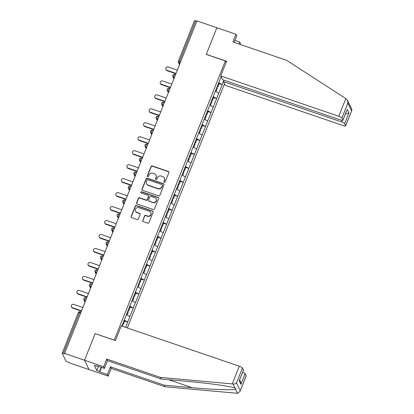 <?xml version="1.0" encoding="UTF-8"?>
<svg xmlns="http://www.w3.org/2000/svg" width="414" height="414" viewBox="0 0 414 414"><rect width="100%" height="100%" fill="white"/><g stroke="black" fill="none" stroke-linecap="round" stroke-linejoin="round"><path stroke-width="0.62" d="M164.301 182.357A0.678 0.647 -25.7 0 0 165.17 181.953L168.886 172.617A0.968 0.921 -25.7 0 0 168.343 171.432L152.259 165.942A0.968 0.921 -25.7 0 0 151.017 166.516L147.301 175.852A0.678 0.647 -25.7 0 0 147.679 176.68A0.678 0.647 -25.7 0 0 148.554 176.276L149.035 175.07A3.1 2.95 -25.7 0 1 153.009 173.233L154.35 173.694A3.1 2.95 -25.7 0 1 156.088 177.482L155.612 178.688A0.678 0.647 -25.7 0 0 155.99 179.521A0.678 0.647 -25.7 0 0 156.859 179.117L157.341 177.906A3.1 2.95 -25.7 0 1 161.32 176.074L162.661 176.53A3.1 2.95 -25.7 0 1 164.399 180.318L163.918 181.529A0.678 0.647 -25.7 0 0 164.301 182.357M142.706 220.424A0.968 0.921 -25.7 0 0 143.249 221.609L147.762 223.151A0.968 0.921 -25.7 0 0 149.004 222.577L153.133 212.206A0.968 0.921 -25.7 0 0 152.59 211.021L136.506 205.53A0.968 0.921 -25.7 0 0 135.264 206.1L131.135 216.47A0.968 0.921 -25.7 0 0 131.678 217.655L137.132 219.518A0.968 0.921 -25.7 0 0 138.374 218.944L140.139 214.504A0.968 0.921 -25.7 0 0 139.596 213.324L136.894 212.398A2.587 2.463 -25.7 0 1 135.963 208.413A2.587 2.463 -25.7 0 1 138.762 207.699L149.351 211.316A2.587 2.463 -25.7 0 1 150.282 215.301A2.587 2.463 -25.7 0 1 147.482 216.015L145.718 215.415A0.968 0.921 -25.7 0 0 144.47 215.984L142.835 220.698A0.968 0.921 -25.7 0 0 142.804 221.278M95.158 333.549L84.544 360.227L64.61 353.421L196.924 20.928L216.858 27.733L206.239 54.415L225.356 60.941L114.274 340.08L95.215 333.674M158.64 195.822A0.968 0.921 -25.7 0 0 159.882 195.248L164.006 184.877A0.968 0.921 -25.7 0 0 163.463 183.692L147.379 178.201A0.968 0.921 -25.7 0 0 146.137 178.776L142.012 189.141A0.968 0.921 -25.7 0 0 142.556 190.326L158.64 195.822M158.567 198.539L154.443 208.91A0.968 0.921 -25.7 0 1 153.201 209.484L137.117 203.988A0.968 0.921 -25.7 0 1 136.573 202.808L138.338 198.368A0.968 0.921 -25.7 0 1 139.585 197.794L146.106 200.024A0.968 0.921 -25.7 0 0 147.348 199.45L148.517 196.505A0.968 0.921 -25.7 0 0 147.974 195.32L141.184 193.002A0.678 0.647 -25.7 0 1 140.941 191.961A0.678 0.647 -25.7 0 1 141.676 191.77L158.024 197.359A0.968 0.921 -25.7 0 1 158.567 198.539M127.336 327.966L224.507 83.778M225.356 60.941L226.091 62.473M124.692 321.078L127.667 322.03L124.19 320.079M127.709 322.113L125.613 327.376M121.866 326.097L221.107 76.719M223.927 80.135L222.147 84.611L218.67 82.66M219.172 83.659L222.147 84.611M222.189 84.689L216.589 98.573L213.112 96.628M213.614 97.626L216.589 98.573M216.631 98.656L211.031 112.541L207.554 110.59M208.056 111.594L211.031 112.541M211.073 112.624L205.473 126.508L201.996 124.557M202.498 125.556L205.473 126.508M205.515 126.591L199.915 140.47L196.443 138.524M196.94 139.523L199.915 140.47M199.957 140.553L194.357 154.438L190.885 152.492M191.382 153.49L194.357 154.438M194.399 154.52L188.8 168.405L185.327 166.454M185.824 167.458L188.8 168.405M188.841 168.488L183.242 182.372L179.769 180.421M180.266 181.42L183.242 182.372M183.283 182.45L177.684 196.334L174.211 194.389M174.708 195.387L177.684 196.334M177.725 196.417L172.131 210.302L168.653 208.351M169.15 209.355L172.131 210.302M172.167 210.384L166.573 224.269L163.095 222.318M163.592 223.317L166.573 224.269M166.609 224.352L161.015 238.231L157.537 236.285M158.039 237.284L161.015 238.231M161.051 238.314L155.457 252.198L151.979 250.247M152.481 251.251L155.457 252.198M155.493 252.281L149.899 266.166L146.421 264.215M146.923 265.219L149.899 266.166M149.935 266.249L144.341 280.133L140.863 278.182M141.365 279.181L144.341 280.133M144.377 280.211L138.783 294.095L135.306 292.149M135.808 293.148L138.783 294.095M138.819 294.178L133.225 308.063L129.748 306.112M130.25 307.116L133.225 308.063M133.267 308.145L127.667 322.03M129.841 316.565L126.425 314.65M135.399 302.603L131.978 300.683M140.957 288.636L137.536 286.721M146.515 274.668L143.094 272.754M152.073 260.706L148.652 258.786M157.631 246.739L154.21 244.824M163.188 232.771L159.768 230.857M168.746 218.804L165.326 216.889M174.299 204.842L170.884 202.922M179.857 190.875L176.442 188.96M185.415 176.907L182 174.993M190.973 162.945L187.558 161.025M196.531 148.978L193.115 147.063M202.089 135.011L198.673 133.096M207.647 121.043L204.231 119.128M213.205 107.081L209.789 105.161M218.763 93.114L215.347 91.199M196.805 21.228L195.667 20.84L179.526 61.391L180.664 61.779M194.497 20.783A1.48 0.316 21.7 0 1 194.487 20.7A1.48 0.316 21.7 0 1 195.667 20.84M101.544 367.384L99.748 371.901L107.392 374.515L108.168 376.124L89.057 369.599L84.544 360.227L95.122 333.643L115.423 340.572L121.266 325.89L239.318 366.219A2.96 0.631 21.7 0 1 242.444 367.974L236.513 382.878C235.695 383.773 234.531 384.14 233.015 383.98L160.425 377.402L106.719 359.057L103.655 366.757L84.544 360.227L89.057 369.599L69.122 362.788L68.921 362.379L67.466 361.877A1.48 0.316 -158.3 0 1 65.904 361.003L62.183 353.277A1.48 0.316 -158.3 0 1 62.172 353.194A1.48 0.316 -158.3 0 1 63.347 353.333L64.807 353.83L64.61 353.421M164.016 182.165A0.678 0.647 -25.7 0 1 164.053 181.803L164.529 180.592A3.1 2.95 -25.7 0 0 164.462 178.274L164.332 177.999M156.021 175.158L156.156 175.432A3.1 2.95 -25.7 0 1 156.223 177.756L155.742 178.962A0.678 0.647 -25.7 0 0 155.705 179.324M168.917 172.038A0.968 0.921 -25.7 0 0 168.472 171.707L152.393 166.216A0.968 0.921 -25.7 0 0 151.146 166.785L147.431 176.126A0.678 0.647 -25.7 0 0 147.4 176.488M164.037 184.292A0.968 0.921 -25.7 0 0 163.592 183.966L147.513 178.47A0.968 0.921 -25.7 0 0 146.271 179.045L142.142 189.415A0.968 0.921 -25.7 0 0 142.111 190M162.371 185.415A0.678 0.647 -25.7 0 0 161.993 184.587L147.876 179.764A0.678 0.647 -25.7 0 0 147.006 180.168L146.499 181.441A3.1 2.95 -25.7 0 0 148.238 185.229L157.884 188.525A3.1 2.95 -25.7 0 0 161.864 186.688L162.371 185.415L162.505 185.689A0.678 0.647 -25.7 0 0 162.49 185.182L162.355 184.908M146.566 183.764L146.696 184.033A3.1 2.95 -25.7 0 0 148.367 185.503L148.238 185.229M162.505 185.689L161.998 186.962A3.1 2.95 -25.7 0 1 158.019 188.8L148.367 185.503M148.497 195.781L148.631 196.055A0.968 0.921 -25.7 0 1 148.652 196.779L147.482 199.724A0.968 0.921 -25.7 0 1 146.235 200.298L139.715 198.068A0.968 0.921 -25.7 0 0 138.473 198.642L136.708 203.077A0.968 0.921 -25.7 0 0 136.672 203.662M158.603 197.959A0.968 0.921 -25.7 0 0 158.158 197.628L141.805 192.044A0.678 0.647 -25.7 0 0 140.905 192.81M152.875 202.337A2.587 2.463 -25.7 0 0 156.14 198.86A2.587 2.463 -25.7 0 0 154.743 197.633L151.012 196.36A0.968 0.921 -25.7 0 0 149.77 196.935L148.6 199.879A0.968 0.921 -25.7 0 0 149.143 201.059L153.004 202.606A2.587 2.463 -25.7 0 0 156.275 199.134L156.14 198.86M148.621 200.604L148.75 200.878A0.968 0.921 -25.7 0 0 149.273 201.333L149.143 201.059M153.004 202.606L149.273 201.333M150.748 212.542L150.882 212.812A2.587 2.463 -25.7 0 1 147.612 216.289L145.847 215.684A0.968 0.921 -25.7 0 0 144.605 216.258L142.835 220.698M135.497 211.171L135.626 211.445A2.587 2.463 -25.7 0 0 137.024 212.672L136.894 212.398M140.17 213.924A0.968 0.921 -25.7 0 0 139.725 213.593L137.024 212.672M153.164 211.621A0.968 0.921 -25.7 0 0 152.719 211.295L136.636 205.799A0.968 0.921 -25.7 0 0 135.394 206.374L131.269 216.745A0.968 0.921 -25.7 0 0 131.233 217.329M166.899 70.292L167.096 70.701A1.827 1.739 154.3 0 1 166.112 69.837L165.916 69.428A1.827 1.739 -25.7 0 0 166.899 70.292L176.038 73.413M177.352 70.101L168.219 66.98A1.827 1.739 -25.7 0 0 165.916 69.428M217.081 86.655L217.821 87.059L219.192 83.612L218.452 83.209M216.946 86.997L217.821 87.059M216.615 87.82L217.355 88.223L216.02 91.577M167.096 70.701L175.919 73.713M161.341 84.259L161.538 84.668A1.827 1.739 154.3 0 1 160.554 83.804L160.358 83.395A1.827 1.739 -25.7 0 0 161.341 84.259L170.48 87.38M171.794 84.068L162.661 80.947A1.827 1.739 -25.7 0 0 160.358 83.395M211.523 100.623L212.263 101.026L213.634 97.58L212.894 97.176M211.388 100.959L212.263 101.026M211.062 101.787L211.797 102.191L210.462 105.544M161.538 84.668L170.361 87.68M155.783 98.221L155.98 98.63A1.827 1.739 154.3 0 1 154.996 97.766L154.8 97.357A1.827 1.739 -25.7 0 0 155.783 98.221L164.922 101.347M166.242 98.03L157.103 94.909A1.827 1.739 -25.7 0 0 154.8 97.357M205.965 114.59L206.705 114.994L208.076 111.547L207.336 111.143M205.83 114.926L206.705 114.994M205.504 115.754L206.239 116.158L204.904 119.506M155.98 98.63L164.803 101.647M150.225 112.189L150.422 112.598A1.827 1.739 154.3 0 1 149.438 111.733L149.242 111.325A1.827 1.739 -25.7 0 0 150.225 112.189L159.364 115.309M160.684 111.997L151.545 108.877A1.827 1.739 -25.7 0 0 149.242 111.325M200.407 128.552L201.147 128.956L202.518 125.509L201.778 125.106M200.272 128.894L201.147 128.956M199.946 129.717L200.681 130.12L199.346 133.474M150.422 112.598L159.245 115.609M144.667 126.156L144.864 126.565A1.827 1.739 154.3 0 1 143.881 125.701L143.684 125.292A1.827 1.739 -25.7 0 0 144.667 126.156L153.806 129.277M155.126 125.965L145.987 122.844A1.827 1.739 -25.7 0 0 143.684 125.292M194.849 142.519L195.589 142.923L196.96 139.477L196.22 139.073M194.715 142.861L195.589 142.923M194.389 143.684L195.123 144.088L193.788 147.441M144.864 126.565L153.687 129.577M139.109 140.118L139.306 140.532A1.827 1.739 154.3 0 1 138.323 139.668L138.126 139.254A1.827 1.739 -25.7 0 0 139.109 140.118L148.248 143.244M149.568 139.932L140.429 136.806A1.827 1.739 -25.7 0 0 138.126 139.254M189.291 156.487L190.031 156.89L191.403 153.444L190.663 153.04M189.157 156.823L190.031 156.89M188.831 157.651L189.565 158.055L188.23 161.408M139.306 140.532L148.129 143.544M345.819 98.594L347.496 100.307L347.843 103.112L341.912 118.021A2.96 0.631 -158.3 0 0 338.787 116.267L345.819 98.594L286.612 60.309L232.906 41.964L235.975 34.264L216.858 27.733L206.275 54.322L226.577 61.256L220.734 75.938L338.787 116.267M235.975 34.264L236.751 35.873L234.158 42.388M224.021 80.166L223.456 81.594L225.242 85.305L343.299 125.633A2.96 0.631 -158.3 0 0 345.654 125.908A2.96 0.631 -158.3 0 0 345.638 125.747L344.634 123.672A2.96 0.631 -158.3 0 0 341.509 121.918L342.124 120.376M223.456 81.594L341.509 121.918M234.95 40.396L239.706 42.021L240.482 43.63L240.161 44.443M238.914 44.013L239.706 42.021M220.734 75.938L222.52 79.654L340.577 119.982A2.96 0.631 -158.3 0 0 342.932 120.257A2.96 0.631 -158.3 0 0 342.911 120.096L341.912 118.021M345.411 114.031L348.909 112.929L344.634 123.672M342.911 120.096L347.186 109.353L342.932 120.257M345.638 125.747L351.828 110.393L351.786 109.213L347.496 100.307M107.392 374.515L110.455 366.814L164.161 385.16L164.938 386.769L237.507 393.3L240.011 391.375L246.17 375.7A2.96 0.631 21.7 0 1 246.185 375.86L240.011 391.375M164.161 385.16L192.08 387.68C211.952 389.558 233.579 390.33 235.545 389.232C236.192 388.839 236.001 388.446 234.976 388.047L234.691 387.944M110.455 366.814L111.231 368.429L108.168 376.124M164.938 386.769L111.231 368.429M242.444 367.974L243.442 370.049A2.96 0.631 21.7 0 1 243.463 370.209L239.168 380.792L243.442 370.049M97.124 365.872L96.995 366.193L94.268 365.262L96.804 370.535L99.536 371.467L101.207 367.27M96.995 366.193L96.788 365.759L104.431 368.372L103.655 366.757M99.748 371.901L99.536 371.467M106.719 359.057L107.495 360.672L104.431 368.372M160.425 377.402L161.201 379.017L107.495 360.672M233.015 383.98L234.976 388.047C231.726 386.479 208.915 383.24 189.12 381.537L161.201 379.017M242.702 372.119A2.96 0.631 21.7 0 1 245.166 373.625L246.17 375.7M96.804 370.535L98.475 366.333M245.166 373.625L240.891 384.368L240.544 381.563L239.67 379.741M133.551 154.086L133.748 154.494A1.827 1.739 154.3 0 1 132.765 153.63L132.568 153.221A1.827 1.739 -25.7 0 0 133.551 154.086L142.69 157.206M144.01 153.894L134.871 150.774A1.827 1.739 -25.7 0 0 132.568 153.221M183.733 170.454L184.473 170.858L185.845 167.411L185.105 167.008M183.599 170.791L184.473 170.858M183.273 171.613L184.007 172.017L182.677 175.37M133.748 154.494L142.571 157.511M127.993 168.053L128.19 168.462A1.827 1.739 154.3 0 1 127.207 167.598L127.01 167.189A1.827 1.739 -25.7 0 0 127.993 168.053L137.132 171.173M138.452 167.861L129.313 164.741A1.827 1.739 -25.7 0 0 127.01 167.189M178.175 184.416L178.915 184.82L180.287 181.373L179.547 180.97M178.041 184.758L178.915 184.82M177.715 185.581L178.45 185.984L177.12 189.338M128.19 168.462L137.013 171.474M122.435 182.02L122.632 182.429A1.827 1.739 154.3 0 1 121.649 181.565L121.452 181.156A1.827 1.739 -25.7 0 0 122.435 182.02L131.574 185.141M132.894 181.829L123.755 178.708A1.827 1.739 -25.7 0 0 121.452 181.156M172.617 198.384L173.357 198.787L174.729 195.341L173.989 194.937M172.483 198.72L173.357 198.787M172.157 199.548L172.892 199.952L171.562 203.305M122.632 182.429L131.455 185.441M116.877 195.982L117.074 196.391A1.827 1.739 154.3 0 1 116.091 195.527L115.894 195.118A1.827 1.739 -25.7 0 0 116.877 195.982L126.016 199.108M127.336 195.791L118.197 192.67A1.827 1.739 -25.7 0 0 115.894 195.118M167.059 212.351L167.799 212.755L169.171 209.308L168.431 208.904M166.925 212.687L167.799 212.755M166.599 213.515L167.334 213.919L166.004 217.267M117.074 196.391L125.897 199.408M111.319 209.95L111.516 210.359A1.827 1.739 154.3 0 1 110.533 209.494L110.336 209.086A1.827 1.739 -25.7 0 0 111.319 209.95L120.458 213.07M121.778 209.758L112.639 206.638A1.827 1.739 -25.7 0 0 110.336 209.086M161.501 226.313L162.241 226.717L163.613 223.27L162.878 222.867M161.367 226.655L162.241 226.717M161.041 227.477L161.781 227.881L160.446 231.235M111.516 210.359L120.339 213.37M105.761 223.917L105.963 224.326A1.827 1.739 154.3 0 1 104.975 223.462L104.778 223.053A1.827 1.739 -25.7 0 0 105.761 223.917L114.901 227.038M116.22 223.726L107.081 220.605A1.827 1.739 -25.7 0 0 104.778 223.053M155.949 240.28L156.683 240.684L158.055 237.238L157.32 236.834M155.814 240.617L156.683 240.684M155.483 241.445L156.223 241.848L154.888 245.202M105.963 224.326L114.781 227.338M100.204 237.879L100.405 238.293A1.827 1.739 154.3 0 1 99.417 237.429L99.22 237.015A1.827 1.739 -25.7 0 0 100.204 237.879L109.343 241.005M110.662 237.693L101.523 234.567A1.827 1.739 -25.7 0 0 99.22 237.015M150.391 254.248L151.126 254.651L152.497 251.205L151.762 250.801M150.256 254.584L151.126 254.651M149.925 255.412L150.665 255.816L149.33 259.169M100.405 238.293L109.224 241.305M94.651 251.847L94.847 252.255A1.827 1.739 154.3 0 1 93.859 251.391L93.662 250.982A1.827 1.739 -25.7 0 0 94.651 251.847L103.785 254.967M105.104 251.655L95.965 248.535A1.827 1.739 -25.7 0 0 93.662 250.982M144.833 268.215L145.568 268.619L146.939 265.167L146.204 264.769M144.698 268.551L145.568 268.619M144.367 269.374L145.107 269.778L143.772 273.131M94.847 252.255L103.666 255.272M89.093 265.814L89.289 266.223A1.827 1.739 154.3 0 1 88.301 265.358L88.104 264.95A1.827 1.739 -25.7 0 0 89.093 265.814L98.227 268.934M99.546 265.622L90.407 262.502A1.827 1.739 -25.7 0 0 88.104 264.95M139.275 282.177L140.01 282.581L141.381 279.134L140.646 278.731M139.14 282.519L140.01 282.581M138.809 283.342L139.549 283.745L138.214 287.099M89.289 266.223L98.108 269.235M83.535 279.781L83.731 280.19A1.827 1.739 154.3 0 1 82.743 279.326L82.546 278.917A1.827 1.739 -25.7 0 0 83.535 279.781L92.669 282.902M93.988 279.59L84.849 276.469A1.827 1.739 -25.7 0 0 82.546 278.917M133.717 296.145L134.452 296.548L135.823 293.102L135.088 292.698M133.582 296.481L134.452 296.548M133.251 297.309L133.991 297.713L132.656 301.066M83.731 280.19L92.55 283.202M77.977 293.743L78.174 294.152A1.827 1.739 154.3 0 1 77.19 293.288L76.988 292.879A1.827 1.739 -25.7 0 0 77.977 293.743L87.116 296.869M88.43 293.552L79.291 290.431A1.827 1.739 -25.7 0 0 76.988 292.879M128.159 310.112L128.894 310.516L130.265 307.069L129.53 306.665M128.024 310.448L128.894 310.516M127.693 311.276L128.433 311.68L127.098 315.028M78.174 294.152L86.992 297.169M72.419 307.711L72.616 308.119A1.827 1.739 154.3 0 1 71.632 307.255L71.431 306.846A1.827 1.739 -25.7 0 0 72.419 307.711L81.558 310.831M82.872 307.519L73.733 304.399A1.827 1.739 -25.7 0 0 71.431 306.846M122.601 324.074L123.336 324.478L124.707 321.031L123.972 320.627M122.466 324.416L123.336 324.478M122.135 325.238L122.875 325.642L122.596 326.346M72.616 308.119L81.434 311.131M179.49 64.729L178.393 62.442A1.48 1.408 -25.7 0 1 178.356 61.334A1.48 0.316 21.7 0 1 178.351 61.256A1.48 0.316 21.7 0 1 179.526 61.391A1.48 0.326 108.9 0 0 179.19 63.145L179.702 64.206M80.626 313.165L79.488 312.777L63.347 353.333M81.056 312.089L80.166 311.789A1.48 0.326 -71.1 0 0 79.488 312.777A1.48 0.316 -158.3 0 0 78.313 312.637L62.172 353.194M180.012 63.425L179.19 63.145A1.48 1.408 -25.7 0 1 178.393 62.442A1.48 1.48 0 0 1 178.351 61.256L194.487 20.7M174.454 77.392L173.632 77.113A1.48 0.326 108.9 0 1 173.968 75.358A1.48 0.326 -71.1 0 1 174.646 74.37A1.48 1.48 0 0 0 172.835 76.409A1.48 1.408 -25.7 0 0 173.632 77.113L174.144 78.174M168.896 91.359L168.074 91.075L168.586 92.136M163.339 105.322L162.516 105.042L163.028 106.103M157.781 119.289L156.958 119.009L157.47 120.07M152.223 133.256L151.4 132.972L151.912 134.038M146.665 147.218L145.842 146.939L146.354 148M141.107 161.186L140.284 160.906L140.796 161.967M135.549 175.153L134.726 174.874L135.238 175.934M129.991 189.12L129.168 188.836L129.68 189.897M124.433 203.083L123.61 202.803L124.122 203.864M118.875 217.05L118.052 216.77L118.564 217.831M113.317 231.017L112.499 230.733L113.006 231.793M107.759 244.979L106.941 244.7L107.449 245.761M102.201 258.947L101.383 258.667L101.891 259.728M96.648 272.914L95.825 272.635L96.333 273.695M91.09 286.876L90.268 286.597L90.78 287.658M85.532 300.843L84.71 300.564L85.222 301.625M172.798 75.301A1.48 1.408 -25.7 0 0 172.835 76.409L173.932 78.696M168.41 89.326A1.48 0.326 -71.1 0 1 169.088 88.332A1.48 1.48 0 0 0 167.277 90.376A1.48 1.408 -25.7 0 0 168.074 91.075A1.48 0.326 108.9 0 1 168.41 89.326M167.24 89.269A1.48 1.408 -25.7 0 0 167.277 90.376L168.379 92.664M162.852 103.288A1.48 0.326 -71.1 0 1 163.53 102.299A1.48 1.48 0 0 0 161.719 104.344A1.48 1.408 -25.7 0 0 162.516 105.042A1.48 0.326 108.9 0 1 162.852 103.288M161.688 103.231A1.48 1.408 -25.7 0 0 161.719 104.344L162.821 106.626M157.294 117.255A1.48 0.326 -71.1 0 1 157.972 116.267A1.48 1.48 0 0 0 156.161 118.306A1.48 1.408 -25.7 0 0 156.958 119.009A1.48 0.326 108.9 0 1 157.294 117.255M156.13 117.198A1.48 1.408 -25.7 0 0 156.161 118.306L157.263 120.593M151.736 131.222A1.48 0.326 -71.1 0 1 152.414 130.229A1.48 1.48 0 0 0 150.603 132.273A1.48 1.408 -25.7 0 0 151.4 132.972A1.48 0.326 108.9 0 1 151.736 131.222M150.572 131.166A1.48 1.408 -25.7 0 0 150.603 132.273L151.705 134.56M146.178 145.185A1.48 0.326 -71.1 0 1 146.856 144.196A1.48 1.48 0 0 0 145.045 146.24A1.48 1.408 -25.7 0 0 145.842 146.939A1.48 0.326 108.9 0 1 146.178 145.185M145.014 145.128A1.48 1.408 -25.7 0 0 145.045 146.24L146.147 148.522M140.62 159.152A1.48 0.326 -71.1 0 1 141.298 158.164A1.48 1.48 0 0 0 139.487 160.202A1.48 1.408 -25.7 0 0 140.284 160.906A1.48 0.326 108.9 0 1 140.62 159.152M139.456 159.095A1.48 1.408 -25.7 0 0 139.487 160.202L140.589 162.49M135.062 173.119A1.48 0.326 -71.1 0 1 135.74 172.131A1.48 1.48 0 0 0 133.929 174.17A1.48 1.408 -25.7 0 0 134.726 174.874A1.48 0.326 108.9 0 1 135.062 173.119M133.898 173.062A1.48 1.408 -25.7 0 0 133.929 174.17L135.031 176.457M129.51 187.087A1.48 0.326 -71.1 0 1 130.182 186.093A1.48 1.48 0 0 0 128.371 188.137A1.48 1.408 -25.7 0 0 129.168 188.836A1.48 0.326 108.9 0 1 129.51 187.087M128.34 187.03A1.48 1.408 -25.7 0 0 128.371 188.137L129.473 190.424M123.952 201.049A1.48 0.326 -71.1 0 1 124.624 200.06A1.48 1.48 0 0 0 122.813 202.104A1.48 1.408 -25.7 0 0 123.61 202.803A1.48 0.326 108.9 0 1 123.952 201.049M122.782 200.992A1.48 1.408 -25.7 0 0 122.813 202.104L123.915 204.387M118.394 215.016A1.48 0.326 -71.1 0 1 119.066 214.028A1.48 1.48 0 0 0 117.255 216.067A1.48 1.408 -25.7 0 0 118.052 216.77A1.48 0.326 108.9 0 1 118.394 215.016M117.224 214.959A1.48 1.408 -25.7 0 0 117.255 216.067L118.357 218.354M112.836 228.983A1.48 0.326 -71.1 0 1 113.508 227.99A1.48 1.48 0 0 0 111.697 230.034A1.48 1.408 -25.7 0 0 112.499 230.733A1.48 0.326 108.9 0 1 112.836 228.983M111.666 228.926A1.48 1.408 -25.7 0 0 111.697 230.034L112.799 232.321M107.278 242.946A1.48 0.326 -71.1 0 1 107.95 241.957A1.48 1.48 0 0 0 106.139 244.001A1.48 1.408 -25.7 0 0 106.941 244.7A1.48 0.326 108.9 0 1 107.278 242.946M106.108 242.889A1.48 1.408 -25.7 0 0 106.139 244.001L107.242 246.283M101.72 256.913A1.48 0.326 -71.1 0 1 102.393 255.924A1.48 1.48 0 0 0 100.581 257.963A1.48 1.408 -25.7 0 0 101.383 258.667A1.48 0.326 108.9 0 1 101.72 256.913M100.55 256.856A1.48 1.408 -25.7 0 0 100.581 257.963L101.684 260.251M96.162 270.88A1.48 0.326 -71.1 0 1 96.835 269.892A1.48 1.48 0 0 0 95.023 271.931A1.48 1.408 -25.7 0 0 95.825 272.635A1.48 0.326 108.9 0 1 96.162 270.88M94.992 270.823A1.48 1.408 -25.7 0 0 95.023 271.931L96.126 274.218M90.604 284.848A1.48 0.326 -71.1 0 1 91.277 283.854A1.48 1.48 0 0 0 89.465 285.898A1.48 1.408 -25.7 0 0 90.268 286.597A1.48 0.326 108.9 0 1 90.604 284.848M89.434 284.791A1.48 1.408 -25.7 0 0 89.465 285.898L90.568 288.185M85.046 298.81A1.48 0.326 -71.1 0 1 85.719 297.821A1.48 1.48 0 0 0 83.913 299.865A1.48 1.408 -25.7 0 0 84.71 300.564A1.48 0.326 108.9 0 1 85.046 298.81M83.876 298.753A1.48 1.408 -25.7 0 0 83.913 299.865L85.01 302.148M164.529 180.592L164.399 180.318M155.742 178.962L155.612 178.688M156.223 177.756L156.088 177.482M147.431 176.126L147.301 175.852M151.146 166.785L151.017 166.516M152.393 166.216L152.259 165.942M168.472 171.707L168.343 171.432M164.053 181.803L163.918 181.529M142.142 189.415L142.012 189.141M146.271 179.045L146.137 178.776M147.513 178.47L147.379 178.201M163.592 183.966L163.463 183.692M158.019 188.8L157.884 188.525M161.998 186.962L161.864 186.688M136.708 203.077L136.573 202.808M138.473 198.642L138.338 198.368M139.715 198.068L139.585 197.794M146.235 200.298L146.106 200.024M147.482 199.724L147.348 199.45M148.652 196.779L148.517 196.505M141.805 192.044L141.676 191.77M158.158 197.628L158.024 197.359M144.605 216.258L144.47 215.984M145.847 215.684L145.718 215.415M147.612 216.289L147.482 216.015M139.725 213.593L139.596 213.324M131.269 216.745L131.135 216.47M135.394 206.374L135.264 206.1M136.636 205.799L136.506 205.53M152.719 211.295L152.59 211.021M351.569 110.843L347.843 103.112M347.186 109.353L348.909 112.929M237.507 393.3L235.545 389.232M236.513 382.878L240.234 390.604M240.891 384.368L239.168 380.792M232.285 383.892L239.318 366.219M168.695 379.69L192.08 387.68M175.536 74.67L174.646 74.37M169.978 88.637L169.088 88.332M164.42 102.605L163.53 102.299M158.862 116.572L157.972 116.267M153.304 130.534L152.414 130.229M147.746 144.502L146.856 144.196M142.188 158.469L141.298 158.164M136.63 172.431L135.74 172.131M131.072 186.398L130.182 186.093M125.514 200.366L124.624 200.06M119.956 214.328L119.066 214.028M114.399 228.295L113.508 227.99M108.846 242.262L107.95 241.957M103.288 256.23L102.393 255.924M97.73 270.192L96.835 269.892M92.172 284.159L91.277 283.854M86.614 298.127L85.719 297.821M80.166 311.789A1.48 1.48 0 0 0 78.313 312.637M351.828 110.393L345.654 125.908"/></g></svg>
